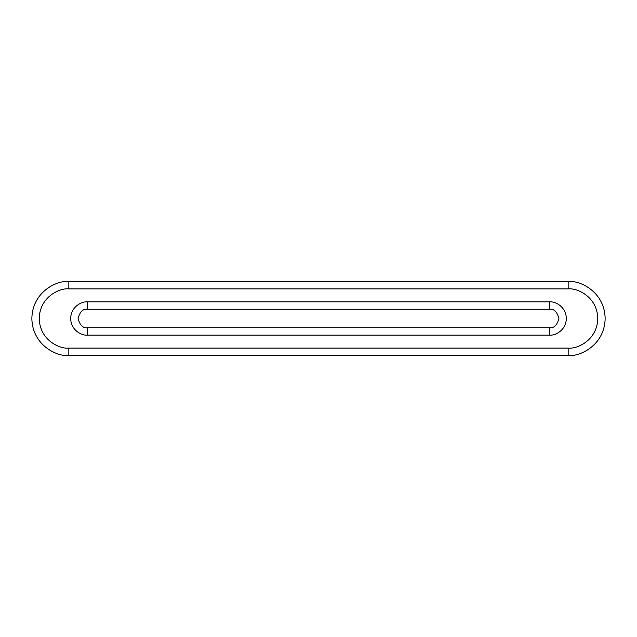 <?xml version="1.0" encoding="UTF-8"?>
<svg xmlns="http://www.w3.org/2000/svg" width="637" height="637" viewBox="0 0 637 637"><rect width="100%" height="100%" fill="white"/><g stroke="black" fill="none" stroke-linecap="round" stroke-linejoin="round"><path stroke-width="0.96" d="M68.836 355.486C58.015 356.975 32.352 345.875 31.85 318.5C32.352 291.125 58.015 280.025 68.836 281.514L568.164 281.514C578.985 280.025 604.648 291.125 605.15 318.5C604.648 345.875 578.985 356.975 568.164 355.486L68.836 355.486L568.164 355.486C578.985 356.975 604.648 345.875 605.15 318.5C604.648 291.125 578.985 280.025 568.164 281.514L568.164 288.911L68.836 288.911C60.181 287.725 39.653 296.595 39.247 318.5C39.653 340.405 60.181 349.275 68.836 348.089L568.164 348.089C576.819 349.275 597.347 340.405 597.753 318.5C597.347 296.595 576.819 287.725 568.164 288.911C576.819 287.725 597.347 296.595 597.753 318.5C597.347 340.405 576.819 349.275 568.164 348.089L568.164 355.486L568.164 348.089L68.836 348.089L68.836 355.486L68.836 348.089C60.181 349.275 39.653 340.405 39.247 318.5C39.653 296.595 60.181 287.725 68.836 288.911L568.164 288.911L568.164 281.514L68.836 281.514L68.836 288.911L68.836 281.514C58.015 280.025 32.352 291.125 31.85 318.5C32.352 345.875 58.015 356.975 68.836 355.486M87.333 309.256C82.961 308.73 79.88 311.812 78.08 318.5C79.88 325.188 82.961 328.27 87.333 327.744L549.667 327.744C554.039 328.27 557.12 325.188 558.92 318.5C557.12 311.812 554.039 308.73 549.667 309.256L87.333 309.256L87.333 301.858L549.667 301.858C554.54 301.19 566.086 306.182 566.317 318.5C566.086 330.818 554.54 335.81 549.667 335.142L87.333 335.142C82.46 335.81 70.914 330.818 70.683 318.5C70.914 306.182 82.46 301.19 87.333 301.858C82.46 301.19 70.914 306.182 70.683 318.5C70.914 330.818 82.46 335.81 87.333 335.142L549.667 335.142L549.667 327.744L87.333 327.744L87.333 335.142L87.333 327.744C82.961 328.27 79.88 325.188 78.08 318.5C79.88 311.812 82.961 308.73 87.333 309.256L549.667 309.256C554.039 308.73 557.12 311.812 558.92 318.5C557.12 325.188 554.039 328.27 549.667 327.744L549.667 335.142C554.54 335.81 566.086 330.818 566.317 318.5C566.086 306.182 554.54 301.19 549.667 301.858L549.667 309.256L549.667 301.858L87.333 301.858L87.333 309.256"/></g></svg>

